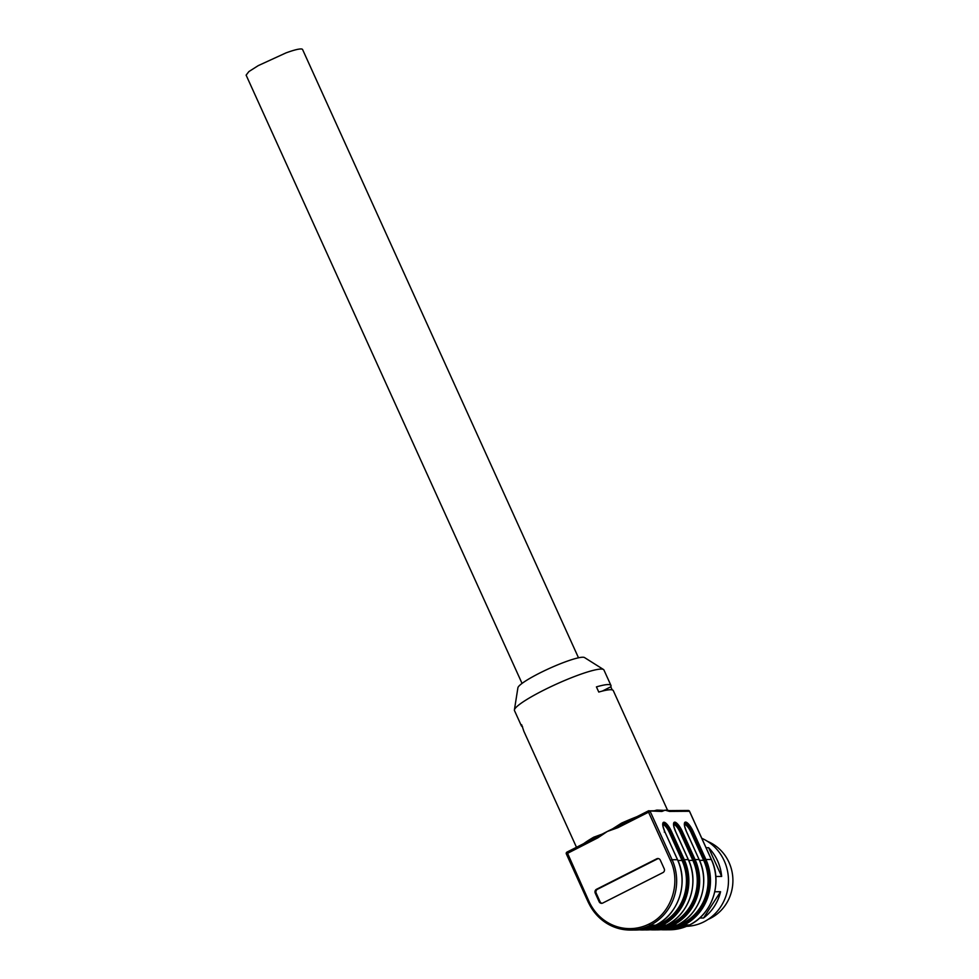 <?xml version="1.0" encoding="UTF-8"?>
<svg xmlns="http://www.w3.org/2000/svg" width="979" height="979" viewBox="0 0 979 979"><rect width="100%" height="100%" fill="white"/><g stroke="black" fill="none" stroke-linecap="round" stroke-linejoin="round"><path stroke-width="1.47" d="M668.4 810.612L666.736 810.306L669.489 811.42L665.096 810.159L661.865 811.469L660.776 810.661L648.367 810.893L648.551 812.178L650.24 811.554L672.096 859.733L677.492 859.697L664.778 831.648A10.39 3.047 -116.8 0 1 663.884 822.238L663.946 822.238A10.39 3.047 -116.8 0 1 671.57 831.599L684.297 859.648L688.31 859.623L675.583 831.563A10.39 3.047 -116.8 0 1 674.702 822.164L674.764 822.164A10.39 3.047 -116.8 0 1 682.375 831.526L695.102 859.574L699.116 859.55L686.401 831.489A10.39 3.047 -116.8 0 1 685.508 822.091L685.569 822.091A10.39 3.047 -116.8 0 1 693.193 831.44L705.92 859.501L711.329 859.464L689.522 811.383M667.213 928.728A48.155 45.56 -90.4 0 0 683.403 924.139A48.155 45.56 -90.4 0 0 704.794 859.905L703.668 860.321L690.954 832.272L693.193 831.44M667.421 810.025L660.776 810.661M685.569 822.091A0.955 0.906 89.6 0 1 685.153 823.363A9.447 2.766 -116.8 0 1 692.067 831.856L704.794 859.905L705.92 859.501A49.109 46.454 89.6 0 1 684.125 924.996L683.403 924.139L684.101 924.996L689.51 924.959A49.109 46.454 -90.4 0 0 711.329 859.464L711.366 859.562M645.589 928.875A48.155 45.56 -90.4 0 0 661.78 924.298A48.155 45.56 -90.4 0 0 683.171 860.064L682.045 860.468L669.318 832.419L671.57 831.599M620.919 824.783L617.639 826.57L617.908 827.683L607.286 831.477L597.839 837.84L597.557 836.739L567.012 852.073L589.052 901.537L588.208 902.124L566.351 853.945L597.839 837.84M660.323 860.162L664.215 868.765A2.864 2.704 89.6 0 1 662.954 872.583L602.746 903.054A2.864 2.704 89.6 0 1 599.136 901.708L595.232 893.105A2.864 2.704 89.6 0 1 596.505 889.287L656.701 858.816A2.864 2.704 89.6 0 1 660.323 860.162M612.193 689.889L610.798 686.793A49.121 6.78 -24.4 0 0 610.957 685.471A49.121 6.78 -24.4 0 0 608.118 684.566A49.121 6.78 -24.4 0 0 596.431 686.891L598.769 692.055A49.121 6.78 -24.4 0 1 610.468 689.718A49.121 6.78 -24.4 0 1 613.295 690.636L667.372 809.841L668.559 810.6M576.484 847.276L523.838 731.215L521.66 724.741L521.501 726.051L514.477 710.57A49.121 6.78 -24.4 0 1 514.403 709.934A49.121 6.78 -24.4 0 1 551.74 686.267A49.121 6.78 -24.4 0 1 601.106 669.073A49.121 6.78 -24.4 0 1 603.492 669.514A49.121 6.78 -24.4 0 1 603.933 669.991L610.957 685.471M521.501 726.051L522.59 726.797M593.69 838.562A1.432 0.844 59.8 0 0 593.702 837.204L602.256 834.084A49.121 6.78 -24.4 0 1 607.286 831.477A49.121 6.78 -24.4 0 1 612.56 828.87L621.506 823.143A49.121 6.78 -24.4 0 1 636.888 816.706M654.572 810.698A49.121 6.78 -24.4 0 1 656.86 810.098L662.82 810.331M656.395 928.802A48.155 45.56 -90.4 0 0 672.597 924.213A48.155 45.56 -90.4 0 0 693.989 859.99L695.102 859.574A49.109 46.454 89.6 0 1 673.307 925.069L677.346 925.045L673.295 925.082L672.597 924.213M656.86 810.098L658.451 810.808M661.792 924.286L662.477 925.155L666.515 925.118L662.477 925.155L661.792 924.286M617.639 826.57L612.56 828.87M602.256 834.084L597.557 836.739M658.316 858.571A2.864 2.704 -90.4 0 0 657.631 858.816L597.435 889.287A2.864 2.704 -90.4 0 0 596.162 893.093L600.066 901.696A2.864 2.704 -90.4 0 0 602.061 903.287M610.798 686.793L602.318 691.088M603.492 669.514L584.512 657.558A36.712 5.066 155.6 0 0 582.725 657.227A36.712 5.066 155.6 0 0 545.817 670.077A36.712 5.066 155.6 0 0 517.903 687.772L514.403 709.934M649.004 810.734A1.432 1.432 0 0 0 648.367 810.893L622.057 824.232L621.506 823.143M578.503 657.802L302.584 49.525A30.998 4.271 155.6 0 0 300.798 48.95C297.934 49.023 292.978 50.345 285.954 52.915L258.26 65.617L248.899 71.565L246.121 75.138L522.052 683.415M708.111 919.403A41.962 39.698 -90.4 0 0 710.375 918.351A41.962 39.698 -90.4 0 0 732.879 878.922A41.962 39.698 -90.4 0 0 707.56 841.389M686.622 926.318A45.78 43.309 -90.4 0 0 703.901 921.851A45.78 43.309 -90.4 0 0 728.462 879.375A45.78 43.309 -90.4 0 0 701.796 838.305M706.067 847.728L708.625 847.704A45.78 43.309 89.6 0 1 721.658 876.45L715.796 876.486M714.768 891.759L720.556 891.722A45.78 43.309 89.6 0 1 703.534 918.008L699.655 918.033M708.625 847.704L721.658 876.45M720.556 891.722L703.534 918.008M689.583 924.947L689.51 924.959A49.109 46.454 -90.4 0 1 669.758 929.781L664.362 929.817A49.109 46.454 -90.4 0 0 684.101 924.996L689.571 924.947L669.758 929.781M689.632 924.898L689.583 924.935C712.259 914.215 722.71 882.85 711.403 859.489L689.546 811.31A1.432 1.432 0 0 0 688.237 810.465L668.596 810.6M660.96 929.707A49.109 46.454 -90.4 0 0 664.362 929.817L660.96 929.707M588.244 902.038L566.351 853.945A1.432 1.432 0 0 1 567.012 852.073L593.445 838.709M669.489 811.42L689.473 811.273A1.432 1.358 -90.4 0 0 688.237 810.465M661.865 811.469L648.428 810.881M646.752 929.94A49.109 46.454 -90.4 0 0 666.491 925.118L646.752 929.94L639.336 929.854A49.109 46.454 -90.4 0 0 642.726 929.964A49.109 46.454 -90.4 0 0 662.477 925.155A49.109 46.454 89.6 0 0 684.297 859.648L683.171 860.064L670.444 832.015A9.447 2.766 -116.8 0 0 663.529 823.51L663.04 824.783A8.493 2.484 -116.8 0 0 662.856 824.807M663.884 822.238A0.955 0.906 -90.4 0 1 663.468 823.51A9.447 2.766 -116.8 0 0 663.064 823.608L663.064 823.608C663.591 825.591 661.021 821.124 664.827 831.66L664.264 832.052L664.778 831.648L677.554 859.709C688.861 883.082 678.398 914.472 655.746 925.179L635.934 930.013A49.109 46.454 -90.4 0 0 655.685 925.204L650.276 925.241L655.697 925.192A49.109 46.454 89.6 0 0 677.492 859.697L677.529 859.77M635.934 930.013L630.525 930.05C611.324 929.352 597.214 920.052 588.208 902.124L588.293 902.149A49.109 46.454 -90.4 0 0 630.525 930.05A49.109 46.454 -90.4 0 0 650.276 925.241L650.276 925.241A49.109 46.454 89.6 0 0 672.096 859.733L670.407 860.357L648.551 812.178L617.908 827.683M566.4 853.859A1.432 1.358 89.6 0 1 566.963 852.122M657.558 929.866A49.109 46.454 -90.4 0 0 677.309 925.045L657.558 929.866L653.544 929.891A49.109 46.454 -90.4 0 0 673.295 925.082L672.61 924.213M650.142 929.781A49.109 46.454 -90.4 0 0 653.544 929.891L650.142 929.781M663.946 822.238A0.955 0.906 89.6 0 1 663.529 823.51L663.468 823.51A0.955 0.906 -90.4 0 0 663.04 824.783M688.347 859.697L688.31 859.623A49.109 46.454 89.6 0 1 666.515 925.118L666.515 925.118M666.552 925.106C689.204 914.398 699.679 883.009 688.359 859.635L675.645 831.587C671.827 821.051 674.396 825.505 673.882 823.523A9.447 2.766 -116.8 0 1 674.274 823.437A0.955 0.906 -90.4 0 0 674.702 822.164M674.764 822.164A0.955 0.906 89.6 0 1 674.335 823.437A9.447 2.766 -116.8 0 1 681.262 831.93L682.375 831.526M673.846 824.71A0.955 0.906 -90.4 0 1 674.274 823.437L673.846 824.71A8.493 2.484 -116.8 0 0 673.662 824.734M681.262 831.93L693.989 859.99L692.863 860.394L680.136 832.346L681.262 831.93M685.508 822.091A0.955 0.906 -90.4 0 1 685.092 823.363A9.447 2.766 -116.8 0 0 684.688 823.449L684.688 823.461C685.214 825.432 682.644 820.965 686.45 831.514L699.116 859.55A49.109 46.454 89.6 0 1 677.321 925.045L677.37 925.033C700.022 914.313 710.485 882.936 699.177 859.562L699.153 859.611M684.664 824.636A0.955 0.906 -90.4 0 1 685.092 823.363L684.664 824.636A8.493 2.484 -116.8 0 0 684.48 824.661M673.993 926.575A47.212 44.667 -90.4 0 0 682.718 923.283A47.212 44.667 -90.4 0 0 703.668 860.321L699.52 860.345M589.052 901.537A47.677 45.107 89.6 0 0 649.224 923.956L650.276 925.241L649.248 923.943C671.251 913.529 681.396 883.046 670.407 860.357M583.741 843.604A49.121 6.78 -24.4 0 1 593.702 837.204M663.101 824.783A8.493 2.484 -116.8 0 1 669.318 832.419M673.919 824.71A8.493 2.484 -116.8 0 1 680.136 832.346M684.725 824.636A8.493 2.484 -116.8 0 1 690.954 832.272M652.369 926.721A47.212 44.667 -90.4 0 0 661.094 923.43A47.212 44.667 -90.4 0 0 682.045 860.468L677.896 860.492M600.066 901.696L599.136 901.708M595.232 893.105L596.162 893.093M597.435 889.287L596.505 889.287M656.701 858.816L657.631 858.816M663.187 926.648A47.212 44.667 -90.4 0 0 671.9 923.356A47.212 44.667 -90.4 0 0 692.863 860.394L688.714 860.419M648.367 810.893L620.943 824.771M593.592 838.648L594.461 838.171"/></g></svg>
